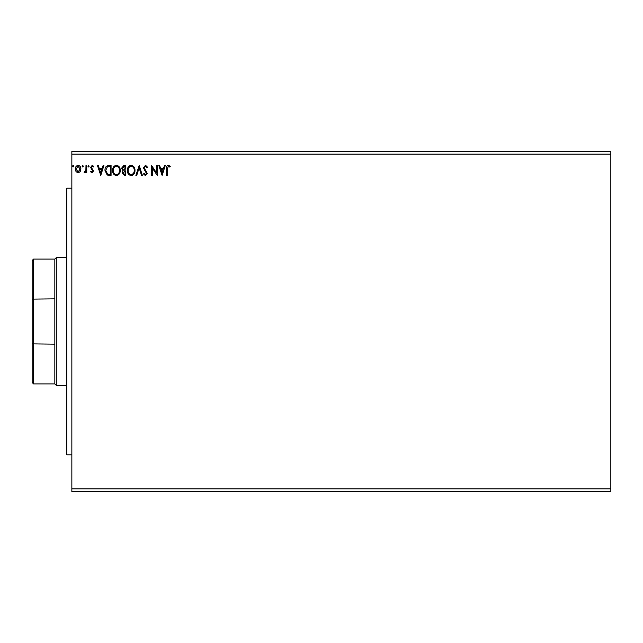 <?xml version="1.0" encoding="UTF-8"?>
<svg xmlns="http://www.w3.org/2000/svg" width="643" height="643" viewBox="0 0 643 643"><rect width="100%" height="100%" fill="white"/><g stroke="black" fill="none" stroke-linecap="round" stroke-linejoin="round"><path stroke-width="0.96" d="M610.85 488.873L610.85 491.702L71.863 491.702L71.863 154.127L610.85 154.127L610.85 488.873L71.863 488.873M610.85 154.127L610.85 151.298L71.863 151.298L71.863 154.127M83.325 166.175L82.682 167.003L82.047 166.175L82.682 165.347L83.325 166.175M89.176 166.175L88.541 167.003L87.906 166.175L88.541 165.347L89.176 166.175M100.758 175.41L97.447 165.476L98.283 165.476L99.303 168.659L102.092 168.659L103.113 165.476L103.941 165.476L100.758 175.41M120.233 170.395C120.289 173.232 119.035 174.984 116.463 175.66C113.835 175.049 112.549 173.313 112.597 170.443C112.549 167.614 113.819 165.87 116.407 165.227C118.995 165.846 120.273 167.574 120.233 170.395M162.116 175.41L158.805 165.476L159.633 165.476L160.654 168.659L163.443 168.659L164.463 165.476L165.299 165.476L162.116 175.41M145.495 165.227L147.729 167.397L147.11 167.895L145.551 166.24L144.169 167.927L147.223 173.345L145.447 175.66L143.526 173.98L144.128 173.369L145.455 174.647L146.459 173.385L143.405 167.911L145.495 165.227M134.998 170.395C135.054 173.232 133.8 174.984 131.228 175.66C128.6 175.049 127.314 173.313 127.362 170.443C127.314 167.614 128.584 165.87 131.172 165.227C133.76 165.846 135.038 167.574 134.998 170.395M73.776 166.175L73.141 167.003L72.498 166.175L73.141 165.347L73.776 166.175M125.835 165.476L125.835 175.41L124.429 175.41L122.146 172.943L123.078 170.837L121.511 168.297L123.85 165.476L125.835 165.476M139.201 165.476L142.384 175.41L141.548 175.41L139.137 167.871L136.726 175.41L135.89 175.41L139.201 165.476M167.333 168.804L167.333 175.41L166.569 175.41L166.569 168.699C166.264 166.899 166.867 165.741 168.386 165.227L170.258 166.368L169.873 167.132L168.394 166.24L167.333 168.804M156.514 165.476L157.278 165.476L157.278 175.41L152.311 168L152.311 175.41L151.547 175.41L151.547 165.476L156.514 172.863L156.514 165.476M108.763 165.476L111.07 165.476L111.07 175.41L107.204 175.049L104.962 170.315C104.849 167.453 106.111 165.838 108.763 165.476M92.053 172.863L90.575 171.826L91.025 171.207L92.005 171.97L92.737 170.99L90.575 167.445L92.19 165.347L93.757 166.336L93.323 167.003L92.27 166.24L91.338 167.413L93.5 170.958L92.053 172.863M86.757 165.476L86.757 172.734L85.993 172.734L85.993 171.665L84.667 172.863L84.088 172.613L84.45 171.842L85.873 170.403L85.993 165.476L86.757 165.476M80.158 171.657L78.1 172.863L76.043 171.665L75.303 169.085C75.279 167.027 76.212 165.781 78.1 165.347C79.989 165.781 80.922 167.027 80.905 169.085L80.158 171.657M124.284 174.39L125.072 174.39L125.072 171.207L122.909 172.927L124.284 174.39M124.686 170.186L125.072 166.497L124.195 166.497L122.274 168.297L123.472 170.073L124.686 170.186M128.126 170.451C128.094 172.718 129.114 174.116 131.196 174.647C133.27 174.092 134.283 172.678 134.234 170.403C134.274 168.144 133.262 166.754 131.196 166.24C129.098 166.754 128.078 168.161 128.126 170.451M160.983 169.68L162.052 173.015L163.121 169.68L160.983 169.68M113.361 170.451C113.329 172.718 114.35 174.116 116.431 174.647C118.505 174.092 119.518 172.678 119.469 170.403C119.51 168.144 118.497 166.754 116.431 166.24C114.333 166.754 113.313 168.161 113.361 170.451M110.307 174.39L110.307 166.497L107.445 166.746L105.725 170.323L107.606 174.108L110.307 174.39M99.625 169.68L100.702 173.015L101.763 169.68L99.625 169.68M76.067 169.077L78.1 171.97L80.142 169.077L78.1 166.24L76.067 169.077M71.863 454.826L66.759 454.826L66.759 188.174L71.863 188.174M33.565 383.911L32.15 382.489L32.15 260.511L33.565 259.089L33.565 383.911L54.848 383.911L54.848 259.089L56.262 257.674L56.262 385.326L66.759 385.326M32.15 343.884L54.848 344.15M32.15 299.116L54.848 298.85M56.262 257.674L66.759 257.674M54.848 383.911L56.262 385.326M33.565 259.089L54.848 259.089"/></g></svg>
